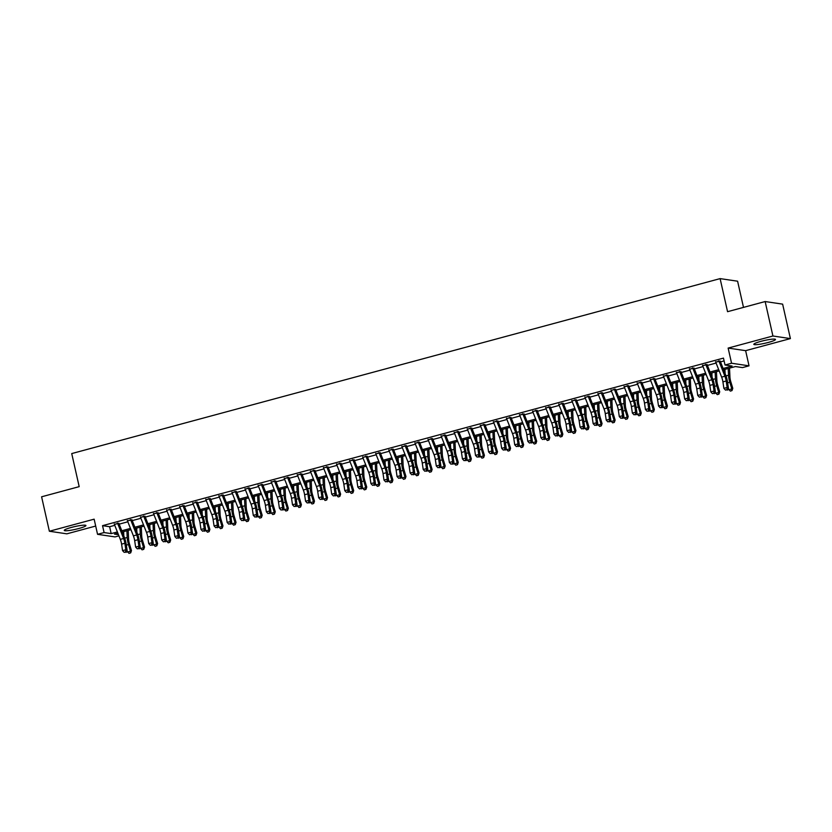 <?xml version="1.0" encoding="UTF-8"?>
<svg xmlns="http://www.w3.org/2000/svg" width="832" height="832" viewBox="0 0 832 832"><rect width="100%" height="100%" fill="white"/><g stroke="black" fill="none" stroke-linecap="round" stroke-linejoin="round"><path stroke-width="1.25" d="M78.79 528.507A11.107 1.414 167.3 0 0 85.935 525.512A11.107 1.414 167.3 0 0 71.417 527.415A11.107 1.414 167.3 0 0 64.262 530.4A11.107 1.414 167.3 0 0 78.79 528.507M768.352 342.43A11.107 1.414 167.3 0 0 775.497 339.435A11.107 1.414 167.3 0 0 760.978 341.338A11.107 1.414 167.3 0 0 753.823 344.323A11.107 1.414 167.3 0 0 768.352 342.43M118.924 535.87L115.045 536.91L97.552 534.321L104.094 532.563L111.176 533.614L117.374 531.939M743.496 307.393L737.599 281.206L720.106 278.616L71.729 453.575L79.186 486.647L41.6 496.798L49.369 531.242L66.851 533.832L95.69 526.053M720.106 278.616L727.563 311.688L765.149 301.548L782.631 304.138L790.4 338.593L772.918 336.003L728.135 348.078L731.557 363.241L749.039 365.83L742.508 367.598L735.415 366.548L723.601 369.741M728.135 348.078L745.628 350.667L790.4 338.593M745.628 350.667L749.039 365.83M765.149 301.548L772.918 336.003M117.666 523.515L114.4 524.399M130.738 519.99L127.473 520.863M143.811 516.454L140.546 517.338M156.884 512.928L153.618 513.812M169.957 509.402L166.691 510.286M183.03 505.877L179.764 506.761M196.102 502.351L192.837 503.225M209.175 498.815L205.91 499.699M222.248 495.29L218.982 496.174M235.321 491.764L232.055 492.648M248.394 488.238L245.128 489.122M261.466 484.713L258.201 485.597M274.539 481.187L271.274 482.061M287.612 477.651L284.336 478.535M300.685 474.126L297.409 475.01M313.758 470.6L310.482 471.484M326.83 467.074L323.554 467.958M339.893 463.549L336.627 464.422M352.966 460.013L349.7 460.897M366.038 456.487L362.773 457.371M379.111 452.962L375.846 453.846M392.184 449.436L388.918 450.32M405.257 445.91L401.991 446.794M418.33 442.385L415.064 443.258M431.402 438.849L428.137 439.733M444.475 435.323L441.21 436.207M457.548 431.798L454.282 432.682M470.621 428.272L467.355 429.156M483.694 424.746L480.428 425.62M496.766 421.221L493.501 422.094M509.839 417.685L506.574 418.569M522.912 414.159L519.636 415.043M535.985 410.634L532.709 411.518M549.058 407.108L545.782 407.992M562.13 403.582L558.854 404.456M575.203 400.046L571.927 400.93M588.266 396.521L585 397.405M601.338 392.995L598.073 393.879M614.411 389.47L611.146 390.354M627.484 385.944L624.218 386.818M640.557 382.418L637.291 383.292M653.63 378.882L650.364 379.766M666.702 375.357L663.437 376.241M679.775 371.831L676.51 372.715M692.848 368.306L689.582 369.19M705.921 364.78L702.655 365.654M723.102 368.482L732.108 366.059L725.026 365.009L723.466 358.114L102.534 525.668L109.626 526.718L114.774 525.335M119.174 524.139L127.847 521.799M132.246 520.614L140.92 518.274M145.319 517.088L153.993 514.748M158.392 513.562L167.066 511.222M171.465 510.037L180.128 507.697M184.538 506.511L193.201 504.171M197.61 502.975L206.274 500.635M210.683 499.45L219.346 497.11M223.756 495.924L232.419 493.584M236.829 492.398L245.492 490.058M249.902 488.873L258.565 486.533M262.974 485.337L271.638 483.007M276.037 481.811L284.71 479.471M289.11 478.286L297.783 475.946M302.182 474.76L310.856 472.42M315.255 471.234L323.929 468.894M328.328 467.709L337.002 465.369M341.401 464.173L350.074 461.833M354.474 460.647L363.147 458.307M367.546 457.122L376.22 454.782M380.619 453.596L389.293 451.256M393.692 450.07L402.366 447.73M406.765 446.534L415.428 444.205M419.838 443.009L428.501 440.669M432.91 439.483L441.574 437.143M445.983 435.958L454.646 433.618M459.056 432.432L467.719 430.092M472.129 428.906L480.792 426.566M485.202 425.37L493.865 423.03M498.274 421.845L506.938 419.505M511.337 418.319L520.01 415.979M524.41 414.794L533.083 412.454M537.482 411.268L546.156 408.928M550.555 407.732L559.229 405.402M563.628 404.206L572.302 401.866M576.701 400.681L585.374 398.341M589.774 397.155L598.447 394.815M602.846 393.63L611.52 391.29M615.919 390.104L624.593 387.764M628.992 386.568L637.666 384.228M642.065 383.042L650.728 380.702M655.138 379.517L663.801 377.177M668.21 375.991L676.874 373.651M681.283 372.466L689.946 370.126M694.356 368.93L703.019 366.6M707.429 365.404L716.092 363.064M720.502 361.878L724.1 360.911M718.994 361.244L715.728 362.128M97.552 534.321L94.141 519.168L49.369 531.242M102.534 525.668L104.094 532.563M725.026 365.009L731.557 363.241M117.874 533.187L114.483 534.102L118.466 534.695M719.191 370.926L710.528 373.266M706.118 374.452L697.455 376.792M693.046 377.978L684.382 380.318M679.973 381.503L671.31 383.843M666.9 385.029L658.237 387.369M653.838 388.565L645.164 390.905M640.765 392.09L632.091 394.43M627.692 395.616L619.018 397.956M614.619 399.142L605.946 401.482M601.546 402.667L592.873 405.007M588.474 406.203L579.8 408.543M575.401 409.729L566.727 412.069M562.328 413.254L553.654 415.594M549.255 416.78L540.582 419.12M536.182 420.306L527.509 422.646M523.11 423.831L514.436 426.171M510.037 427.367L501.374 429.707M496.964 430.893L488.301 433.233M483.891 434.418L475.228 436.758M470.818 437.944L462.155 440.284M457.746 441.47L449.082 443.81M444.673 445.006L436.01 447.335M431.6 448.531L422.937 450.871M418.527 452.057L409.864 454.397M405.465 455.582L396.791 457.922M392.392 459.108L383.718 461.448M379.319 462.634L370.646 464.974M366.246 466.17L357.573 468.51M353.174 469.695L344.5 472.035M340.101 473.221L331.427 475.561M327.028 476.746L318.354 479.086M313.955 480.272L305.282 482.612M300.882 483.808L292.209 486.138M287.81 487.334L279.136 489.674M274.737 490.859L266.074 493.199M261.664 494.385L253.001 496.725M248.591 497.91L239.928 500.25M235.518 501.436L226.855 503.776M222.446 504.972L213.782 507.312M209.373 508.498L200.71 510.838M196.3 512.023L187.637 514.363M183.227 515.549L174.564 517.889M170.165 519.074L161.491 521.414M157.092 522.61L148.418 524.94M144.019 526.136L135.346 528.476M130.946 529.662L122.273 532.002M121.784 530.754L130.447 528.414M134.857 527.218L143.52 524.888M147.93 523.692L156.593 521.352M161.002 520.166L169.666 517.826M174.075 516.641L182.738 514.301M187.138 513.115L195.811 510.775M200.21 509.59L208.884 507.25M213.283 506.054L221.957 503.714M226.356 502.528L235.03 500.188M239.429 499.002L248.102 496.662M252.502 495.477L261.175 493.137M265.574 491.951L274.248 489.611M278.647 488.426L287.321 486.086M291.72 484.89L300.394 482.55M304.793 481.364L313.466 479.024M317.866 477.838L326.529 475.498M330.938 474.313L339.602 471.973M344.011 470.787L352.674 468.447M357.084 467.251L365.747 464.911M370.157 463.726L378.82 461.386M383.23 460.2L391.893 457.86M396.302 456.674L404.966 454.334M409.375 453.149L418.038 450.809M422.438 449.623L431.111 447.283M435.51 446.087L444.184 443.747M448.583 442.562L457.257 440.222M461.656 439.036L470.33 436.696M474.729 435.51L483.402 433.17M487.802 431.985L496.475 429.645M500.874 428.449L509.548 426.109M513.947 424.923L522.621 422.583M527.02 421.398L535.694 419.058M540.093 417.872L548.766 415.532M553.166 414.346L561.829 412.006M566.238 410.821L574.902 408.481M579.311 407.285L587.974 404.945M592.384 403.759L601.047 401.419M605.457 400.234L614.12 397.894M618.53 396.708L627.193 394.368M631.602 393.182L640.266 390.842M644.675 389.646L653.338 387.306M657.738 386.121L666.411 383.781M670.81 382.595L679.484 380.255M683.883 379.07L692.557 376.73M696.956 375.544L705.63 373.204M710.029 372.018L718.702 369.678M109.626 526.718L111.176 533.614M718.827 360.797A4.982 1.55 74.9 0 0 719.014 361.306L724.901 376.241A7.124 2.215 -105.1 0 1 726.18 380.994L727.147 387.494L728.478 388.43L727.511 381.93A10.681 3.318 74.9 0 0 725.587 374.795L720.127 360.942M715.562 361.681A4.982 1.55 74.9 0 0 715.749 362.18L721.635 377.114A7.124 2.215 -105.1 0 1 722.914 381.878L723.882 388.367L727.147 387.494L726.825 389.761L725.514 390.114L726.825 389.761M727.355 390.135L728.478 388.43M723.882 388.367L725.514 390.114M729.518 368.139L729.934 376.979A7.124 2.215 74.9 0 0 730.787 381.68L732.784 388.326L732.035 390.53L730.34 391.123L728.229 388.794M728.541 389.802L731.806 388.918L729.81 382.273A10.681 3.318 -105.1 0 1 728.53 375.232L728.208 368.493M725.14 373.662L724.942 369.377M731.65 390.77L731.806 388.918L732.784 388.326M705.754 364.322A4.982 1.55 74.9 0 0 705.942 364.832L711.828 379.766A7.124 2.215 -105.1 0 1 713.107 384.519L714.074 391.019L715.406 391.955L714.438 385.455A10.681 3.318 74.9 0 0 712.514 378.321L707.054 364.468M702.489 365.206A4.982 1.55 74.9 0 0 702.676 365.716L708.562 380.65A7.124 2.215 -105.1 0 1 709.842 385.403L710.809 391.893L714.074 391.019L713.752 393.286L712.442 393.64L713.752 393.286M714.282 393.661L715.406 391.955M710.809 391.893L712.442 393.64M692.682 367.858A4.982 1.55 74.9 0 0 692.869 368.358L698.766 383.292A7.124 2.215 -105.1 0 1 700.034 388.055L701.002 394.545L702.333 395.481L701.366 388.991A10.681 3.318 74.9 0 0 699.452 381.846L693.982 367.994M689.416 368.732A4.982 1.55 74.9 0 0 689.603 369.242L695.49 384.176A7.124 2.215 -105.1 0 1 696.769 388.929L697.736 395.429L701.002 394.545L700.679 396.812L699.369 397.166L700.679 396.812M701.21 397.186L702.333 395.481M697.736 395.429L699.369 397.166M679.609 371.384A4.982 1.55 74.9 0 0 679.796 371.883L685.693 386.818A7.124 2.215 -105.1 0 1 686.962 391.581L687.929 398.07L689.26 399.006L688.293 392.517A10.681 3.318 74.9 0 0 686.379 385.372L680.909 371.53M676.343 372.268A4.982 1.55 74.9 0 0 676.53 372.767L682.417 387.702A7.124 2.215 -105.1 0 1 683.696 392.465L684.663 398.954L687.929 398.07L687.606 400.348L686.296 400.691L687.606 400.348M688.137 400.722L689.26 399.006M684.663 398.954L686.296 400.691M666.536 374.91A4.982 1.55 74.9 0 0 666.723 375.409L672.62 390.343A7.124 2.215 -105.1 0 1 673.889 395.106L674.856 401.596L676.187 402.532L675.22 396.042A10.681 3.318 74.9 0 0 673.306 388.898L667.836 375.055M663.27 375.794A4.982 1.55 74.9 0 0 663.458 376.293L669.344 391.227A7.124 2.215 -105.1 0 1 670.623 395.99L671.59 402.48L674.856 401.596L674.534 403.874L673.223 404.227L674.534 403.874M675.064 404.248L676.187 402.532M671.59 402.48L673.223 404.227M716.446 371.665L716.862 380.505A7.124 2.215 74.9 0 0 717.714 385.206L719.711 391.851L718.962 394.056L717.267 394.649L715.156 392.319M715.468 393.328L718.734 392.444L716.737 385.798A10.681 3.318 -105.1 0 1 715.458 378.758L715.135 372.018M712.078 377.187L711.87 372.902M718.578 394.295L718.734 392.444L719.711 391.851M703.373 375.19L703.789 384.041A7.124 2.215 74.9 0 0 704.642 388.731L706.638 395.377L705.9 397.592L704.194 398.174L702.094 395.845M702.395 396.854L705.661 395.97L703.664 389.324A10.681 3.318 -105.1 0 1 702.385 382.283L702.062 375.544M699.005 380.713L698.797 376.428M705.505 397.831L705.661 395.97L706.638 395.377M690.3 378.716L690.716 387.566A7.124 2.215 74.9 0 0 691.569 392.257L693.566 398.902L692.827 401.118L691.122 401.71L689.021 399.37M689.322 400.379L692.588 399.506L690.591 392.86A10.681 3.318 -105.1 0 1 689.312 385.809L689 379.07M685.932 384.238L685.724 379.954M692.432 401.357L692.588 399.506L693.566 398.902M677.227 382.252L677.643 391.092A7.124 2.215 74.9 0 0 678.496 395.793L680.493 402.428L679.754 404.643L678.049 405.236L675.948 402.896M676.25 403.905L679.515 403.031L677.518 396.386A10.681 3.318 -105.1 0 1 676.239 389.334L675.927 382.595M672.859 387.774L672.651 383.479M679.359 404.882L679.515 403.031L680.493 402.428M653.463 378.435A4.982 1.55 74.9 0 0 653.65 378.934L659.547 393.869A7.124 2.215 -105.1 0 1 660.816 398.632L661.783 405.122L663.114 406.058L662.147 399.568A10.681 3.318 74.9 0 0 660.234 392.434L654.763 378.581M650.198 379.319A4.982 1.55 74.9 0 0 650.385 379.818L656.271 394.753A7.124 2.215 -105.1 0 1 657.55 399.516L658.518 406.006L661.783 405.122L661.461 407.399L660.15 407.753L661.461 407.399M661.991 407.774L663.114 406.058M658.518 406.006L660.15 407.753M664.154 385.778L664.57 394.618A7.124 2.215 74.9 0 0 665.434 399.318L667.42 405.964L666.682 408.169L664.976 408.762L662.875 406.432M663.177 407.441L666.442 406.557L664.446 399.911A10.681 3.318 -105.1 0 1 663.166 392.86L662.854 386.131M659.786 391.3L659.578 387.005M666.286 408.408L666.442 406.557L667.42 405.964M640.39 381.961A4.982 1.55 74.9 0 0 640.578 382.47L646.474 397.405A7.124 2.215 -105.1 0 1 647.754 402.158L648.71 408.658L650.042 409.594L649.074 403.094A10.681 3.318 74.9 0 0 647.161 395.959L641.69 382.106M637.125 382.845A4.982 1.55 74.9 0 0 637.312 383.344L643.209 398.278A7.124 2.215 -105.1 0 1 644.478 403.042L645.445 409.531L648.71 408.658L648.388 410.925L647.078 411.278L648.388 410.925M648.918 411.299L650.042 409.594M645.445 409.531L647.078 411.278M651.082 389.303L651.498 398.143A7.124 2.215 74.9 0 0 652.361 402.844L654.347 409.49L653.609 411.694L651.903 412.287L649.802 409.958M650.104 410.966L653.37 410.082L651.373 403.437A10.681 3.318 -105.1 0 1 650.094 396.396L649.782 389.657M646.714 394.826L646.506 390.541M653.214 411.934L653.37 410.082L654.347 409.49M627.318 385.497A4.982 1.55 74.9 0 0 627.505 385.996L633.402 400.93A7.124 2.215 -105.1 0 1 634.681 405.694L635.648 412.183L636.969 413.119L636.002 406.63A10.681 3.318 74.9 0 0 634.088 399.485L628.618 385.632M624.052 386.37A4.982 1.55 74.9 0 0 624.239 386.88L630.136 401.814A7.124 2.215 -105.1 0 1 631.405 406.567L632.372 413.067L635.648 412.183L635.315 414.45L634.005 414.804L635.315 414.45M635.846 414.825L636.969 413.119M632.372 413.067L634.005 414.804M638.019 392.829L638.425 401.669A7.124 2.215 74.9 0 0 639.288 406.37L641.274 413.015L640.536 415.23L638.83 415.813L636.73 413.483M637.031 414.492L640.297 413.608L638.3 406.962A10.681 3.318 -105.1 0 1 637.021 399.922L636.709 393.182M633.641 398.351L633.443 394.066M640.141 415.459L640.297 413.608L641.274 413.015M614.245 389.022A4.982 1.55 74.9 0 0 614.432 389.522L620.329 404.456A7.124 2.215 -105.1 0 1 621.608 409.219L622.575 415.709L623.896 416.645L622.929 410.155A10.681 3.318 74.9 0 0 621.015 403.01L615.545 389.158M610.979 389.896A4.982 1.55 74.9 0 0 611.166 390.406L617.063 405.34A7.124 2.215 -105.1 0 1 618.332 410.093L619.299 416.593L622.575 415.709L622.242 417.976L620.942 418.33L622.242 417.976M622.773 418.35L623.896 416.645M619.299 416.593L620.942 418.33M624.946 396.354L625.362 405.205A7.124 2.215 74.9 0 0 626.215 409.895L628.202 416.541L627.463 418.756L625.758 419.349L623.657 417.009M623.958 418.018L627.224 417.134L625.238 410.498A10.681 3.318 -105.1 0 1 623.948 403.447L623.636 396.708M620.568 401.877L620.37 397.592M627.068 418.995L627.224 417.134L628.202 416.541M601.172 392.548A4.982 1.55 74.9 0 0 601.359 393.047L607.256 407.982A7.124 2.215 -105.1 0 1 608.535 412.745L609.502 419.234L610.823 420.17L609.856 413.681A10.681 3.318 74.9 0 0 607.942 406.536L602.482 392.694M597.906 393.432A4.982 1.55 74.9 0 0 598.094 393.931L603.99 408.866A7.124 2.215 -105.1 0 1 605.259 413.629L606.226 420.118L609.502 419.234L609.17 421.512L607.87 421.866L609.17 421.512M609.7 421.886L610.823 420.17M606.226 420.118L607.87 421.866M611.874 399.88L612.29 408.73A7.124 2.215 74.9 0 0 613.142 413.431L615.129 420.066L614.39 422.282L612.695 422.874L610.584 420.534M610.886 421.543L614.151 420.67L612.165 414.024A10.681 3.318 -105.1 0 1 610.875 406.973L610.563 400.234M607.495 405.402L607.298 401.118M613.995 422.521L614.151 420.67L615.129 420.066M588.099 396.074A4.982 1.55 74.9 0 0 588.286 396.573L594.183 411.507A7.124 2.215 -105.1 0 1 595.462 416.27L596.43 422.76L597.75 423.696L596.783 417.206A10.681 3.318 74.9 0 0 594.87 410.072L589.41 396.219M584.834 396.958A4.982 1.55 74.9 0 0 585.021 397.457L590.918 412.391A7.124 2.215 -105.1 0 1 592.186 417.154L593.154 423.644L596.43 422.76L596.097 425.038L594.797 425.391L596.097 425.038M596.627 425.412L597.75 423.696M593.154 423.644L594.797 425.391M598.801 403.416L599.217 412.256A7.124 2.215 74.9 0 0 600.07 416.957L602.066 423.602L601.318 425.807L599.622 426.4L597.511 424.07M597.813 425.079L601.078 424.195L599.092 417.55A10.681 3.318 -105.1 0 1 597.802 410.498L597.49 403.77M594.422 408.938L594.225 404.643M600.922 426.046L601.078 424.195L602.066 423.602M575.037 399.599A4.982 1.55 74.9 0 0 575.224 400.109L581.11 415.043A7.124 2.215 -105.1 0 1 582.39 419.796L583.357 426.296L584.678 427.232L583.71 420.732A10.681 3.318 74.9 0 0 581.797 413.598L576.337 399.745M571.761 400.483A4.982 1.55 74.9 0 0 571.948 400.982L577.845 415.917A7.124 2.215 -105.1 0 1 579.124 420.68L580.091 427.17L583.357 426.296L583.024 428.563L581.724 428.917L583.024 428.563M583.554 428.938L584.678 427.232M580.091 427.17L581.724 428.917M585.728 406.942L586.144 415.782A7.124 2.215 74.9 0 0 586.997 420.482L588.994 427.128L588.245 429.333L586.55 429.926L584.438 427.596M584.74 428.605L588.006 427.721L586.019 421.075A10.681 3.318 -105.1 0 1 584.73 414.034L584.418 407.295M581.35 412.464L581.152 408.179M587.85 429.572L588.006 427.721L588.994 427.128M561.964 403.125A4.982 1.55 74.9 0 0 562.151 403.634L568.038 418.569A7.124 2.215 -105.1 0 1 569.317 423.322L570.284 429.822L571.605 430.758L570.638 424.258A10.681 3.318 74.9 0 0 568.724 417.123L563.264 403.27M558.688 404.009A4.982 1.55 74.9 0 0 558.875 404.518L564.772 419.453A7.124 2.215 -105.1 0 1 566.051 424.206L567.018 430.695L570.284 429.822L569.951 432.089L568.651 432.442L569.951 432.089M570.482 432.463L571.605 430.758M567.018 430.695L568.651 432.442M572.655 410.467L573.071 419.307A7.124 2.215 74.9 0 0 573.924 424.008L575.921 430.654L575.172 432.858L573.477 433.451L571.366 431.122M571.667 432.13L574.933 431.246L572.946 424.601A10.681 3.318 -105.1 0 1 571.657 417.56L571.345 410.821M568.277 415.99L568.079 411.705M574.777 433.098L574.933 431.246L575.921 430.654M559.582 413.993L559.998 422.843A7.124 2.215 74.9 0 0 560.851 427.534L562.848 434.179L562.099 436.394L560.404 436.977L558.293 434.647M558.594 435.656L561.86 434.772L559.874 428.126A10.681 3.318 -105.1 0 1 558.584 421.086L558.272 414.346M555.204 419.515L555.006 415.23M561.704 436.634L561.86 434.772L562.848 434.179M546.51 417.518L546.926 426.369A7.124 2.215 74.9 0 0 547.778 431.059L549.775 437.705L549.026 439.92L547.331 440.513L545.22 438.173M545.522 439.182L548.798 438.308L546.801 431.662A10.681 3.318 -105.1 0 1 545.522 424.611L545.199 417.872M542.131 423.041L541.934 418.756M548.642 440.159L548.798 438.308L549.775 437.705M548.891 406.661A4.982 1.55 74.9 0 0 549.078 407.16L554.965 422.094A7.124 2.215 -105.1 0 1 556.244 426.858L557.211 433.347L558.532 434.283L557.565 427.794A10.681 3.318 74.9 0 0 555.651 420.649L550.191 406.796M545.615 407.534A4.982 1.55 74.9 0 0 545.802 408.044L551.699 422.978A7.124 2.215 -105.1 0 1 552.978 427.731L553.946 434.231L557.211 433.347L556.889 435.614L555.578 435.968L556.889 435.614M557.409 435.989L558.532 434.283M553.946 434.231L555.578 435.968M535.818 410.186A4.982 1.55 74.9 0 0 536.006 410.686L541.892 425.62A7.124 2.215 -105.1 0 1 543.171 430.383L544.138 436.873L545.459 437.809L544.492 431.319A10.681 3.318 74.9 0 0 542.578 424.174L537.118 410.332M532.542 411.07A4.982 1.55 74.9 0 0 532.73 411.57L538.626 426.504A7.124 2.215 -105.1 0 1 539.906 431.267L540.873 437.757L544.138 436.873L543.816 439.15L542.506 439.494L543.816 439.15M544.346 439.525L545.459 437.809M540.873 437.757L542.506 439.494M522.746 413.712A4.982 1.55 74.9 0 0 522.933 414.211L528.819 429.146A7.124 2.215 -105.1 0 1 530.098 433.909L531.066 440.398L532.386 441.334L531.419 434.845A10.681 3.318 74.9 0 0 529.506 427.7L524.046 413.858M519.48 414.596A4.982 1.55 74.9 0 0 519.667 415.095L525.554 430.03A7.124 2.215 -105.1 0 1 526.833 434.793L527.8 441.282L531.066 440.398L530.743 442.676L529.433 443.03L530.743 442.676M531.274 443.05L532.386 441.334M527.8 441.282L529.433 443.03M533.437 421.054L533.853 429.894A7.124 2.215 74.9 0 0 534.706 434.595L536.702 441.23L535.954 443.446L534.258 444.038L532.147 441.698M532.449 442.707L535.725 441.834L533.728 435.188A10.681 3.318 -105.1 0 1 532.449 428.137L532.126 421.398M529.058 426.577L528.861 422.282M535.569 443.685L535.725 441.834L536.702 441.23M509.673 417.238A4.982 1.55 74.9 0 0 509.86 417.737L515.746 432.671A7.124 2.215 -105.1 0 1 517.026 437.434L517.993 443.924L519.314 444.86L518.346 438.37A10.681 3.318 74.9 0 0 516.433 431.236L510.973 417.383M506.407 418.122A4.982 1.55 74.9 0 0 506.594 418.621L512.481 433.555A7.124 2.215 -105.1 0 1 513.76 438.318L514.727 444.808L517.993 443.924L517.67 446.202L516.36 446.555L517.67 446.202M518.201 446.576L519.314 444.86M514.727 444.808L516.36 446.555M520.364 424.58L520.78 433.42A7.124 2.215 74.9 0 0 521.633 438.121L523.63 444.766L522.881 446.971L521.186 447.564L519.074 445.234M519.376 446.243L522.652 445.359L520.655 438.714A10.681 3.318 -105.1 0 1 519.376 431.662L519.054 424.934M515.986 430.102L515.788 425.807M522.496 447.21L522.652 445.359L523.63 444.766M496.6 420.763A4.982 1.55 74.9 0 0 496.787 421.273L502.674 436.207A7.124 2.215 -105.1 0 1 503.953 440.96L504.92 447.46L506.241 448.396L505.274 441.896A10.681 3.318 74.9 0 0 503.36 434.762L497.9 420.909M493.334 421.647A4.982 1.55 74.9 0 0 493.522 422.146L499.408 437.081A7.124 2.215 -105.1 0 1 500.687 441.844L501.654 448.334L504.92 447.46L504.598 449.727L503.287 450.081L504.598 449.727M505.128 450.102L506.241 448.396M501.654 448.334L503.287 450.081M507.291 428.106L507.707 436.946A7.124 2.215 74.9 0 0 508.56 441.646L510.557 448.292L509.808 450.497L508.113 451.09L506.002 448.76M506.303 449.769L509.579 448.885L507.582 442.239A10.681 3.318 -105.1 0 1 506.303 435.198L505.981 428.459M502.913 433.628L502.715 429.343M509.423 450.736L509.579 448.885L510.557 448.292M483.527 424.299A4.982 1.55 74.9 0 0 483.714 424.798L489.601 439.733A7.124 2.215 -105.1 0 1 490.88 444.496L491.847 450.986L493.168 451.922L492.211 445.432A10.681 3.318 74.9 0 0 490.287 438.287L484.827 424.434M480.262 425.173A4.982 1.55 74.9 0 0 480.449 425.682L486.335 440.617A7.124 2.215 -105.1 0 1 487.614 445.37L488.582 451.87L491.847 450.986L491.525 453.253L490.214 453.606L491.525 453.253M492.055 453.627L493.168 451.922M488.582 451.87L490.214 453.606M494.218 431.631L494.634 440.471A7.124 2.215 74.9 0 0 495.487 445.172L497.484 451.818L496.735 454.033L495.04 454.615L492.929 452.286M493.241 453.294L496.506 452.41L494.51 445.765A10.681 3.318 -105.1 0 1 493.23 438.724L492.908 431.985M489.84 437.154L489.642 432.869M496.35 454.262L496.506 452.41L497.484 451.818M470.454 427.825A4.982 1.55 74.9 0 0 470.642 428.324L476.528 443.258A7.124 2.215 -105.1 0 1 477.807 448.022L478.774 454.511L480.106 455.447L479.138 448.958A10.681 3.318 74.9 0 0 477.214 441.813L471.754 427.96M467.189 428.698A4.982 1.55 74.9 0 0 467.376 429.208L473.262 444.142A7.124 2.215 -105.1 0 1 474.542 448.895L475.509 455.395L478.774 454.511L478.452 456.778L477.142 457.132L478.452 456.778M478.982 457.153L480.106 455.447M475.509 455.395L477.142 457.132M481.146 435.157L481.562 444.007A7.124 2.215 74.9 0 0 482.414 448.698L484.411 455.343L483.662 457.558L481.967 458.151L479.856 455.811M480.168 456.82L483.434 455.936L481.437 449.301A10.681 3.318 -105.1 0 1 480.158 442.25L479.835 435.51M476.778 440.679L476.57 436.394M483.278 457.798L483.434 455.936L484.411 455.343M457.382 431.35A4.982 1.55 74.9 0 0 457.569 431.85L463.466 446.784A7.124 2.215 -105.1 0 1 464.734 451.547L465.702 458.037L467.033 458.973L466.066 452.483A10.681 3.318 74.9 0 0 464.152 445.338L458.682 431.496M454.116 432.234A4.982 1.55 74.9 0 0 454.303 432.734L460.19 447.668A7.124 2.215 -105.1 0 1 461.469 452.431L462.436 458.921L465.702 458.037L465.379 460.314L464.069 460.668L465.379 460.314M465.91 460.689L467.033 458.973M462.436 458.921L464.069 460.668M468.073 438.682L468.489 447.533A7.124 2.215 74.9 0 0 469.342 452.234L471.338 458.869L470.6 461.084L468.894 461.677L466.794 459.337M467.095 460.346L470.361 459.472L468.364 452.826A10.681 3.318 -105.1 0 1 467.085 445.775L466.762 439.036M463.705 444.205L463.497 439.92M470.205 461.323L470.361 459.472L471.338 458.869M444.309 434.876A4.982 1.55 74.9 0 0 444.496 435.375L450.393 450.31A7.124 2.215 -105.1 0 1 451.662 455.073L452.629 461.562L453.96 462.498L452.993 456.009A10.681 3.318 74.9 0 0 451.079 448.874L445.609 435.022M441.043 435.76A4.982 1.55 74.9 0 0 441.23 436.259L447.117 451.194A7.124 2.215 -105.1 0 1 448.396 455.957L449.363 462.446L452.629 461.562L452.306 463.84L450.996 464.194L452.306 463.84M452.837 464.214L453.96 462.498M449.363 462.446L450.996 464.194M455 442.218L455.416 451.058A7.124 2.215 74.9 0 0 456.269 455.759L458.266 462.405L457.527 464.61L455.822 465.202L453.721 462.873M454.022 463.882L457.288 462.998L455.291 456.352A10.681 3.318 -105.1 0 1 454.012 449.301L453.7 442.572M450.632 447.741L450.424 443.446M457.132 464.849L457.288 462.998L458.266 462.405M431.236 438.402A4.982 1.55 74.9 0 0 431.423 438.911L437.32 453.846A7.124 2.215 -105.1 0 1 438.589 458.598L439.556 465.098L440.887 466.034L439.92 459.534A10.681 3.318 74.9 0 0 438.006 452.4L432.536 438.547M427.97 439.286A4.982 1.55 74.9 0 0 428.158 439.785L434.044 454.719A7.124 2.215 -105.1 0 1 435.323 459.482L436.29 465.972L439.556 465.098L439.234 467.366L437.923 467.719L439.234 467.366M439.764 467.74L440.887 466.034M436.29 465.972L437.923 467.719M441.927 445.744L442.343 454.584A7.124 2.215 74.9 0 0 443.196 459.285L445.193 465.93L444.454 468.135L442.749 468.728L440.648 466.398M440.95 467.407L444.215 466.523L442.218 459.878A10.681 3.318 -105.1 0 1 440.939 452.837L440.627 446.098M437.559 451.266L437.351 446.982M444.059 468.374L444.215 466.523L445.193 465.93M418.163 441.927A4.982 1.55 74.9 0 0 418.35 442.437L424.247 457.371A7.124 2.215 -105.1 0 1 425.516 462.124L426.483 468.624L427.814 469.56L426.847 463.06A10.681 3.318 74.9 0 0 424.934 455.926L419.463 442.073M414.898 442.811A4.982 1.55 74.9 0 0 415.085 443.321L420.971 458.255A7.124 2.215 -105.1 0 1 422.25 463.008L423.218 469.498L426.483 468.624L426.161 470.891L424.85 471.245L426.161 470.891M426.691 471.266L427.814 469.56M423.218 469.498L424.85 471.245M405.09 445.463A4.982 1.55 74.9 0 0 405.278 445.962L411.174 460.897A7.124 2.215 -105.1 0 1 412.443 465.66L413.41 472.15L414.742 473.086L413.774 466.596A10.681 3.318 74.9 0 0 411.861 459.451L406.39 445.598M401.825 446.337A4.982 1.55 74.9 0 0 402.012 446.846L407.909 461.781A7.124 2.215 -105.1 0 1 409.178 466.534L410.145 473.034L413.41 472.15L413.088 474.417L411.778 474.77L413.088 474.417M413.618 474.791L414.742 473.086M410.145 473.034L411.778 474.77M392.018 448.989A4.982 1.55 74.9 0 0 392.205 449.488L398.102 464.422A7.124 2.215 -105.1 0 1 399.381 469.186L400.348 475.675L401.669 476.611L400.702 470.122A10.681 3.318 74.9 0 0 398.788 462.977L393.318 449.134M388.752 449.873A4.982 1.55 74.9 0 0 388.939 450.372L394.836 465.306A7.124 2.215 -105.1 0 1 396.105 470.07L397.072 476.559L400.348 475.675L400.015 477.953L398.705 478.296L400.015 477.953M400.546 478.327L401.669 476.611M397.072 476.559L398.705 478.296M428.854 449.27L429.27 458.11A7.124 2.215 74.9 0 0 430.134 462.81L432.12 469.456L431.382 471.661L429.676 472.254L427.575 469.924M427.877 470.933L431.142 470.049L429.146 463.403A10.681 3.318 -105.1 0 1 427.866 456.362L427.554 449.623M424.486 454.792L424.278 450.507M430.986 471.9L431.142 470.049L432.12 469.456M415.782 452.795L416.198 461.646A7.124 2.215 74.9 0 0 417.061 466.336L419.047 472.982L418.309 475.197L416.603 475.779L414.502 473.45M414.804 474.458L418.07 473.574L416.073 466.929A10.681 3.318 -105.1 0 1 414.794 459.888L414.482 453.149M411.414 458.318L411.206 454.033M417.914 475.436L418.07 473.574L419.047 472.982M402.709 456.321L403.125 465.171A7.124 2.215 74.9 0 0 403.988 469.862L405.974 476.507L405.236 478.722L403.53 479.315L401.43 476.975M401.731 477.984L404.997 477.1L403 470.465A10.681 3.318 -105.1 0 1 401.721 463.414L401.409 456.674M398.341 461.843L398.133 457.558M404.841 478.962L404.997 477.1L405.974 476.507M378.945 452.514A4.982 1.55 74.9 0 0 379.132 453.014L385.029 467.948A7.124 2.215 -105.1 0 1 386.308 472.711L387.275 479.201L388.596 480.137L387.629 473.647A10.681 3.318 74.9 0 0 385.715 466.502L380.245 452.66M375.679 453.398A4.982 1.55 74.9 0 0 375.866 453.898L381.763 468.832A7.124 2.215 -105.1 0 1 383.032 473.595L383.999 480.085L387.275 479.201L386.942 481.478L385.642 481.832L386.942 481.478M387.473 481.853L388.596 480.137M383.999 480.085L385.642 481.832M389.646 459.857L390.052 468.697A7.124 2.215 74.9 0 0 390.915 473.398L392.902 480.033L392.163 482.248L390.458 482.841L388.357 480.501M388.658 481.51L391.924 480.636L389.938 473.99A10.681 3.318 -105.1 0 1 388.648 466.939L388.336 460.2M385.268 465.379L385.07 461.084M391.768 482.487L391.924 480.636L392.902 480.033M365.872 456.04A4.982 1.55 74.9 0 0 366.059 456.539L371.956 471.474A7.124 2.215 -105.1 0 1 373.235 476.237L374.202 482.726L375.523 483.662L374.556 477.173A10.681 3.318 74.9 0 0 372.642 470.038L367.182 456.186M362.606 456.924A4.982 1.55 74.9 0 0 362.794 457.423L368.69 472.358A7.124 2.215 -105.1 0 1 369.959 477.121L370.926 483.61L374.202 482.726L373.87 485.004L372.57 485.358L373.87 485.004M374.4 485.378L375.523 483.662M370.926 483.61L372.57 485.358M376.574 463.382L376.99 472.222A7.124 2.215 74.9 0 0 377.842 476.923L379.829 483.569L379.09 485.774L377.395 486.366L375.284 484.037M375.586 485.046L378.851 484.162L376.865 477.516A10.681 3.318 -105.1 0 1 375.575 470.465L375.263 463.736M372.195 468.905L371.998 464.61M378.695 486.013L378.851 484.162L379.829 483.569M352.799 459.566A4.982 1.55 74.9 0 0 352.986 460.075L358.883 475.01A7.124 2.215 -105.1 0 1 360.162 479.762L361.13 486.262L362.45 487.198L361.483 480.698A10.681 3.318 74.9 0 0 359.57 473.564L354.11 459.711M349.534 460.45A4.982 1.55 74.9 0 0 349.721 460.949L355.618 475.883A7.124 2.215 -105.1 0 1 356.886 480.646L357.854 487.136L361.13 486.262L360.797 488.53L359.497 488.883L360.797 488.53M361.327 488.904L362.45 487.198M357.854 487.136L359.497 488.883M363.501 466.908L363.917 475.748A7.124 2.215 74.9 0 0 364.77 480.449L366.756 487.094L366.018 489.299L364.322 489.892L362.211 487.562M362.513 488.571L365.778 487.687L363.792 481.042A10.681 3.318 -105.1 0 1 362.502 474.001L362.19 467.262M359.122 472.43L358.925 468.146M365.622 489.538L365.778 487.687L366.756 487.094M339.737 463.102A4.982 1.55 74.9 0 0 339.924 463.601L345.81 478.535A7.124 2.215 -105.1 0 1 347.09 483.298L348.057 489.788L349.378 490.724L348.41 484.234A10.681 3.318 74.9 0 0 346.497 477.09L341.037 463.237M336.461 463.975A4.982 1.55 74.9 0 0 336.648 464.485L342.545 479.419A7.124 2.215 -105.1 0 1 343.824 484.172L344.781 490.672L348.057 489.788L347.724 492.055L346.424 492.409L347.724 492.055M348.254 492.43L349.378 490.724M344.781 490.672L346.424 492.409M350.428 470.434L350.844 479.274A7.124 2.215 74.9 0 0 351.697 483.974L353.694 490.62L352.945 492.835L351.25 493.418L349.138 491.088M349.44 492.097L352.706 491.213L350.719 484.567A10.681 3.318 -105.1 0 1 349.43 477.526L349.118 470.787M346.05 475.956L345.852 471.671M352.55 493.064L352.706 491.213L353.694 490.62M326.664 466.627A4.982 1.55 74.9 0 0 326.851 467.126L332.738 482.061A7.124 2.215 -105.1 0 1 334.017 486.824L334.984 493.314L336.305 494.25L335.338 487.76A10.681 3.318 74.9 0 0 333.424 480.615L327.964 466.762M323.388 467.501A4.982 1.55 74.9 0 0 323.575 468.01L329.472 482.945A7.124 2.215 -105.1 0 1 330.751 487.698L331.718 494.198L334.984 493.314L334.651 495.581L333.351 495.934L334.651 495.581M335.182 495.955L336.305 494.25M331.718 494.198L333.351 495.934M313.591 470.153A4.982 1.55 74.9 0 0 313.778 470.652L319.665 485.586A7.124 2.215 -105.1 0 1 320.944 490.35L321.911 496.839L323.232 497.775L322.265 491.286A10.681 3.318 74.9 0 0 320.351 484.141L314.891 470.298M310.315 471.037A4.982 1.55 74.9 0 0 310.502 471.536L316.399 486.47A7.124 2.215 -105.1 0 1 317.678 491.234L318.646 497.723L321.911 496.839L321.589 499.117L320.278 499.47L321.589 499.117M322.109 499.491L323.232 497.775M318.646 497.723L320.278 499.47M300.518 473.678A4.982 1.55 74.9 0 0 300.706 474.178L306.592 489.112A7.124 2.215 -105.1 0 1 307.871 493.875L308.838 500.365L310.159 501.301L309.192 494.811A10.681 3.318 74.9 0 0 307.278 487.677L301.818 473.824M297.242 474.562A4.982 1.55 74.9 0 0 297.43 475.062L303.326 489.996A7.124 2.215 -105.1 0 1 304.606 494.759L305.573 501.249L308.838 500.365L308.516 502.642L307.206 502.996L308.516 502.642M309.046 503.017L310.159 501.301M305.573 501.249L307.206 502.996M337.355 473.959L337.771 482.81A7.124 2.215 74.9 0 0 338.624 487.5L340.621 494.146L339.872 496.361L338.177 496.954L336.066 494.614M336.367 495.622L339.633 494.738L337.646 488.103A10.681 3.318 -105.1 0 1 336.357 481.052L336.045 474.313M332.977 479.482L332.779 475.197M339.477 496.6L339.633 494.738L340.621 494.146M324.282 477.485L324.698 486.335A7.124 2.215 74.9 0 0 325.551 491.026L327.548 497.671L326.799 499.886L325.104 500.479L322.993 498.139M323.294 499.148L326.56 498.274L324.574 491.629A10.681 3.318 -105.1 0 1 323.284 484.578L322.972 477.838M319.904 483.007L319.706 478.722M326.404 500.126L326.56 498.274L327.548 497.671M311.21 481.021L311.626 489.861A7.124 2.215 74.9 0 0 312.478 494.562L314.475 501.207L313.726 503.412L312.031 504.005L309.92 501.675M310.222 502.684L313.498 501.8L311.501 495.154A10.681 3.318 -105.1 0 1 310.222 488.103L309.899 481.374M306.831 486.543L306.634 482.248M313.331 503.651L313.498 501.8L314.475 501.207M287.446 477.204A4.982 1.55 74.9 0 0 287.633 477.714L293.519 492.648A7.124 2.215 -105.1 0 1 294.798 497.401L295.766 503.89L297.086 504.837L296.119 498.337A10.681 3.318 74.9 0 0 294.206 491.202L288.746 477.35M284.17 478.088A4.982 1.55 74.9 0 0 284.357 478.587L290.254 493.522A7.124 2.215 -105.1 0 1 291.533 498.285L292.5 504.774L295.766 503.89L295.443 506.168L294.133 506.522L295.443 506.168M295.974 506.542L297.086 504.837M292.5 504.774L294.133 506.522M298.137 484.546L298.553 493.386A7.124 2.215 74.9 0 0 299.406 498.087L301.402 504.733L300.654 506.938L298.958 507.53L296.847 505.201M297.149 506.21L300.425 505.326L298.428 498.68A10.681 3.318 -105.1 0 1 297.149 491.639L296.826 484.9M293.758 490.069L293.561 485.784M300.269 507.177L300.425 505.326L301.402 504.733M274.373 480.73A4.982 1.55 74.9 0 0 274.56 481.239L280.446 496.174A7.124 2.215 -105.1 0 1 281.726 500.926L282.693 507.426L284.014 508.362L283.046 501.862A10.681 3.318 74.9 0 0 281.133 494.728L275.673 480.875M271.107 481.614A4.982 1.55 74.9 0 0 271.294 482.113L277.181 497.058A7.124 2.215 -105.1 0 1 278.46 501.81L279.427 508.3L282.693 507.426L282.37 509.694L281.06 510.047L282.37 509.694M282.901 510.068L284.014 508.362M279.427 508.3L281.06 510.047M285.064 488.072L285.48 496.912A7.124 2.215 74.9 0 0 286.333 501.613L288.33 508.258L287.581 510.463L285.886 511.056L283.774 508.726M284.076 509.735L287.352 508.851L285.355 502.206A10.681 3.318 -105.1 0 1 284.076 495.165L283.754 488.426M280.686 493.594L280.488 489.31M287.196 510.702L287.352 508.851L288.33 508.258M261.3 484.266A4.982 1.55 74.9 0 0 261.487 484.765L267.374 499.699A7.124 2.215 -105.1 0 1 268.653 504.462L269.62 510.952L270.941 511.888L269.974 505.398A10.681 3.318 74.9 0 0 268.06 498.254L262.6 484.401M258.034 485.139A4.982 1.55 74.9 0 0 258.222 485.649L264.108 500.583A7.124 2.215 -105.1 0 1 265.387 505.336L266.354 511.836L269.62 510.952L269.298 513.219L267.987 513.573L269.298 513.219M269.828 513.594L270.941 511.888M266.354 511.836L267.987 513.573M271.991 491.598L272.407 500.448A7.124 2.215 74.9 0 0 273.26 505.138L275.257 511.784L274.508 513.999L272.813 514.582L270.702 512.252M271.003 513.261L274.279 512.377L272.282 505.731A10.681 3.318 -105.1 0 1 271.003 498.69L270.681 491.951M267.613 497.12L267.415 492.835M274.123 514.228L274.279 512.377L275.257 511.784M248.227 487.791A4.982 1.55 74.9 0 0 248.414 488.29L254.301 503.225A7.124 2.215 -105.1 0 1 255.58 507.988L256.547 514.478L257.868 515.414L256.911 508.924A10.681 3.318 74.9 0 0 254.987 501.779L249.527 487.926M244.962 488.675A4.982 1.55 74.9 0 0 245.149 489.174L251.035 504.109A7.124 2.215 -105.1 0 1 252.314 508.872L253.282 515.362L256.547 514.478L256.225 516.755L254.914 517.098L256.225 516.755M256.755 517.13L257.868 515.414M253.282 515.362L254.914 517.098M258.918 495.123L259.334 503.974A7.124 2.215 74.9 0 0 260.187 508.664L262.184 515.31L261.435 517.525L259.74 518.118L257.629 515.778M257.941 516.786L261.206 515.902L259.21 509.267A10.681 3.318 -105.1 0 1 257.93 502.216L257.608 495.477M254.54 500.646L254.342 496.361M261.05 517.764L261.206 515.902L262.184 515.31M235.154 491.317A4.982 1.55 74.9 0 0 235.342 491.816L241.228 506.75A7.124 2.215 -105.1 0 1 242.507 511.514L243.474 518.003L244.806 518.939L243.838 512.45A10.681 3.318 74.9 0 0 241.914 505.305L236.454 491.462M231.889 492.201A4.982 1.55 74.9 0 0 232.076 492.7L237.962 507.634A7.124 2.215 -105.1 0 1 239.242 512.398L240.209 518.887L243.474 518.003L243.152 520.281L241.842 520.634L243.152 520.281M243.682 520.655L244.806 518.939M240.209 518.887L241.842 520.634M245.846 498.659L246.262 507.499A7.124 2.215 74.9 0 0 247.114 512.2L249.111 518.835L248.362 521.05L246.667 521.643L244.556 519.303M244.868 520.312L248.134 519.438L246.137 512.793A10.681 3.318 -105.1 0 1 244.858 505.742L244.535 499.002M241.478 504.182L241.27 499.886M247.978 521.29L248.134 519.438L249.111 518.835M222.082 494.842A4.982 1.55 74.9 0 0 222.269 495.342L228.166 510.276A7.124 2.215 -105.1 0 1 229.434 515.039L230.402 521.529L231.733 522.465L230.766 515.975A10.681 3.318 74.9 0 0 228.852 508.841L223.382 494.988M218.816 495.726A4.982 1.55 74.9 0 0 219.003 496.226L224.89 511.16A7.124 2.215 -105.1 0 1 226.169 515.923L227.136 522.413L230.402 521.529L230.079 523.806L228.769 524.16L230.079 523.806M230.61 524.181L231.733 522.465M227.136 522.413L228.769 524.16M232.773 502.185L233.189 511.025A7.124 2.215 74.9 0 0 234.042 515.726L236.038 522.371L235.29 524.576L233.594 525.169L231.494 522.839M231.795 523.848L235.061 522.964L233.064 516.318A10.681 3.318 -105.1 0 1 231.785 509.267L231.462 502.538M228.405 507.707L228.197 503.412M234.905 524.815L235.061 522.964L236.038 522.371M209.009 498.368A4.982 1.55 74.9 0 0 209.196 498.878L215.093 513.812A7.124 2.215 -105.1 0 1 216.362 518.565L217.329 525.065L218.66 526.001L217.693 519.501A10.681 3.318 74.9 0 0 215.779 512.366L210.309 498.514M205.743 499.252A4.982 1.55 74.9 0 0 205.93 499.751L211.817 514.686A7.124 2.215 -105.1 0 1 213.096 519.449L214.063 525.938L217.329 525.065L217.006 527.332L215.696 527.686L217.006 527.332M217.537 527.706L218.66 526.001M214.063 525.938L215.696 527.686M219.7 505.71L220.116 514.55A7.124 2.215 74.9 0 0 220.969 519.251L222.966 525.897L222.227 528.102L220.522 528.694L218.421 526.365M218.722 527.374L221.988 526.49L219.991 519.844A10.681 3.318 -105.1 0 1 218.712 512.803L218.39 506.064M215.332 511.233L215.124 506.948M221.832 528.341L221.988 526.49L222.966 525.897M195.936 501.894A4.982 1.55 74.9 0 0 196.123 502.403L202.02 517.338A7.124 2.215 -105.1 0 1 203.289 522.09L204.256 528.59L205.587 529.526L204.62 523.037A10.681 3.318 74.9 0 0 202.706 515.892L197.236 502.039M192.67 502.778A4.982 1.55 74.9 0 0 192.858 503.287L198.744 518.222A7.124 2.215 -105.1 0 1 200.023 522.974L200.99 529.474L204.256 528.59L203.934 530.858L202.623 531.211L203.934 530.858M204.464 531.232L205.587 529.526M200.99 529.474L202.623 531.211M206.627 509.236L207.043 518.076A7.124 2.215 74.9 0 0 207.896 522.777L209.893 529.422L209.154 531.638L207.449 532.22L205.348 529.89M205.65 530.899L208.915 530.015L206.918 523.37A10.681 3.318 -105.1 0 1 205.639 516.329L205.327 509.59M202.259 514.758L202.051 510.474M208.759 531.866L208.915 530.015L209.893 529.422M182.863 505.43A4.982 1.55 74.9 0 0 183.05 505.929L188.947 520.863A7.124 2.215 -105.1 0 1 190.216 525.626L191.183 532.116L192.514 533.052L191.547 526.562A10.681 3.318 74.9 0 0 189.634 519.418L184.163 505.565M179.598 506.303A4.982 1.55 74.9 0 0 179.785 506.813L185.671 521.747A7.124 2.215 -105.1 0 1 186.95 526.5L187.918 533L191.183 532.116L190.861 534.383L189.55 534.737L190.861 534.383M191.391 534.758L192.514 533.052M187.918 533L189.55 534.737M193.554 512.762L193.97 521.612A7.124 2.215 74.9 0 0 194.834 526.302L196.82 532.948L196.082 535.163L194.376 535.756L192.275 533.416M192.577 534.425L195.842 533.541L193.846 526.906A10.681 3.318 -105.1 0 1 192.566 519.854L192.254 513.115M189.186 518.284L188.978 513.999M195.686 535.402L195.842 533.541L196.82 532.948M169.79 508.955A4.982 1.55 74.9 0 0 169.978 509.454L175.874 524.389A7.124 2.215 -105.1 0 1 177.143 529.152L178.11 535.642L179.442 536.578L178.474 530.088A10.681 3.318 74.9 0 0 176.561 522.943L171.09 509.101M166.525 509.839A4.982 1.55 74.9 0 0 166.712 510.338L172.609 525.273A7.124 2.215 -105.1 0 1 173.878 530.036L174.845 536.526L178.11 535.642L177.788 537.919L176.478 538.273L177.788 537.919M178.318 538.294L179.442 536.578M174.845 536.526L176.478 538.273M180.482 516.287L180.898 525.138A7.124 2.215 74.9 0 0 181.761 529.828L183.747 536.474L183.009 538.689L181.303 539.282L179.202 536.942M179.504 537.95L182.77 537.077L180.773 530.431A10.681 3.318 -105.1 0 1 179.494 523.38L179.182 516.641M176.114 521.81L175.906 517.525M182.614 538.928L182.77 537.077L183.747 536.474M156.718 512.481A4.982 1.55 74.9 0 0 156.905 512.98L162.802 527.914A7.124 2.215 -105.1 0 1 164.081 532.678L165.038 539.167L166.369 540.103L165.402 533.614A10.681 3.318 74.9 0 0 163.488 526.479L158.018 512.626M153.452 513.365A4.982 1.55 74.9 0 0 153.639 513.864L159.536 528.798A7.124 2.215 -105.1 0 1 160.805 533.562L161.772 540.051L165.038 539.167L164.715 541.445L163.405 541.798L164.715 541.445M165.246 541.819L166.369 540.103M161.772 540.051L163.405 541.798M167.409 519.823L167.825 528.663A7.124 2.215 74.9 0 0 168.688 533.364L170.674 540.01L169.936 542.214L168.23 542.807L166.13 540.478M166.431 541.486L169.697 540.602L167.7 533.957A10.681 3.318 -105.1 0 1 166.421 526.906L166.109 520.177M163.041 525.346L162.833 521.05M169.541 542.454L169.697 540.602L170.674 540.01M143.645 516.006A4.982 1.55 74.9 0 0 143.832 516.516L149.729 531.45A7.124 2.215 -105.1 0 1 151.008 536.203L151.975 542.693L153.296 543.639L152.329 537.139A10.681 3.318 74.9 0 0 150.415 530.005L144.945 516.152M140.379 516.89A4.982 1.55 74.9 0 0 140.566 517.39L146.463 532.324A7.124 2.215 -105.1 0 1 147.732 537.087L148.699 543.577L151.975 542.693L151.642 544.97L150.342 545.324L151.642 544.97M152.173 545.345L153.296 543.639M148.699 543.577L150.342 545.324M154.346 523.349L154.752 532.189A7.124 2.215 74.9 0 0 155.615 536.89L157.602 543.535L156.863 545.74L155.158 546.333L153.057 544.003M153.358 545.012L156.624 544.128L154.627 537.482A10.681 3.318 -105.1 0 1 153.348 530.442L153.036 523.702M149.968 528.871L149.77 524.586M156.468 545.979L156.624 544.128L157.602 543.535M130.572 519.532A4.982 1.55 74.9 0 0 130.759 520.042L136.656 534.976A7.124 2.215 -105.1 0 1 137.935 539.729L138.902 546.229L140.223 547.165L139.256 540.665A10.681 3.318 74.9 0 0 137.342 533.53L131.882 519.678M127.306 520.416A4.982 1.55 74.9 0 0 127.494 520.915L133.39 535.86A7.124 2.215 -105.1 0 1 134.659 540.613L135.626 547.102L138.902 546.229L138.57 548.496L137.27 548.85L138.57 548.496M139.1 548.87L140.223 547.165M135.626 547.102L137.27 548.85M141.274 526.874L141.69 535.714A7.124 2.215 74.9 0 0 142.542 540.415L144.529 547.061L143.79 549.266L142.095 549.858L139.984 547.529M140.286 548.538L143.551 547.654L141.565 541.008A10.681 3.318 -105.1 0 1 140.275 533.967L139.963 527.228M136.895 532.397L136.698 528.112M143.395 549.505L143.551 547.654L144.529 547.061M117.499 523.068A4.982 1.55 74.9 0 0 117.686 523.567L123.583 538.502A7.124 2.215 -105.1 0 1 124.862 543.265L125.83 549.754L127.15 550.69L126.183 544.201A10.681 3.318 74.9 0 0 124.27 537.056L118.81 523.203M114.234 523.942A4.982 1.55 74.9 0 0 114.421 524.451L120.318 539.386A7.124 2.215 -105.1 0 1 121.586 544.138L122.554 550.638L125.83 549.754L125.497 552.022L124.197 552.375L125.497 552.022M126.027 552.396L127.15 550.69M122.554 550.638L124.197 552.375M128.201 530.4L128.617 539.25A7.124 2.215 74.9 0 0 129.47 543.941L131.456 550.586L130.718 552.802L129.022 553.384L126.911 551.054M127.213 552.063L130.478 551.179L128.492 544.534A10.681 3.318 -105.1 0 1 127.202 537.493L126.89 530.754M123.822 535.922L123.625 531.638M130.322 553.03L130.478 551.179L131.456 550.586M724.901 376.241L721.635 377.114M726.18 380.994L722.914 381.878M719.014 361.306L715.749 362.18M727.646 382.855L729.81 382.273M726.003 375.908L728.53 375.232M711.828 379.766L708.562 380.65M713.107 384.519L709.842 385.403M705.942 364.832L702.676 365.716M698.766 383.292L695.49 384.176M700.034 388.055L696.769 388.929M692.869 368.358L689.603 369.242M685.693 386.818L682.417 387.702M686.962 391.581L683.696 392.465M679.796 371.883L676.53 372.767M672.62 390.343L669.344 391.227M673.889 395.106L670.623 395.99M666.723 375.409L663.458 376.293M714.574 386.381L716.737 385.798M712.93 379.434L715.458 378.758M701.501 389.917L703.664 389.324M699.858 382.959L702.385 382.283M688.428 393.442L690.591 392.86M686.785 386.495L689.312 385.809M675.355 396.968L677.518 396.386M673.722 390.021L676.239 389.334M659.547 393.869L656.271 394.753M660.816 398.632L657.55 399.516M653.65 378.934L650.385 379.818M662.282 400.494L664.446 399.911M660.65 393.546L663.166 392.86M646.474 397.405L643.209 398.278M647.754 402.158L644.478 403.042M640.578 382.47L637.312 383.344M649.21 404.019L651.373 403.437M647.577 397.072L650.094 396.396M633.402 400.93L630.136 401.814M634.681 405.694L631.405 406.567M627.505 385.996L624.239 386.88M636.137 407.555L638.3 406.962M634.504 400.598L637.021 399.922M620.329 404.456L617.063 405.34M621.608 409.219L618.332 410.093M614.432 389.522L611.166 390.406M623.064 411.081L625.238 410.498M621.431 404.123L623.948 403.447M607.256 407.982L603.99 408.866M608.535 412.745L605.259 413.629M601.359 393.047L598.094 393.931M609.991 414.606L612.165 414.024M608.358 407.659L610.875 406.973M594.183 411.507L590.918 412.391M595.462 416.27L592.186 417.154M588.286 396.573L585.021 397.457M596.918 418.132L599.092 417.55M595.286 411.185L597.802 410.498M581.11 415.043L577.845 415.917M582.39 419.796L579.124 420.68M575.224 400.109L571.948 400.982M583.846 421.658L586.019 421.075M582.213 414.71L584.73 414.034M568.038 418.569L564.772 419.453M569.317 423.322L566.051 424.206M562.151 403.634L558.875 404.518M570.773 425.183L572.946 424.601M569.14 418.236L571.657 417.56M557.71 428.719L559.874 428.126M556.067 421.762L558.584 421.086M544.638 432.245L546.801 431.662M542.994 425.298L545.522 424.611M554.965 422.094L551.699 422.978M556.244 426.858L552.978 427.731M549.078 407.16L545.802 408.044M541.892 425.62L538.626 426.504M543.171 430.383L539.906 431.267M536.006 410.686L532.73 411.57M528.819 429.146L525.554 430.03M530.098 433.909L526.833 434.793M522.933 414.211L519.667 415.095M531.565 435.77L533.728 435.188M529.922 428.823L532.449 428.137M515.746 432.671L512.481 433.555M517.026 437.434L513.76 438.318M509.86 417.737L506.594 418.621M518.492 439.296L520.655 438.714M516.849 432.349L519.376 431.662M502.674 436.207L499.408 437.081M503.953 440.96L500.687 441.844M496.787 421.273L493.522 422.146M505.419 442.822L507.582 442.239M503.776 435.874L506.303 435.198M489.601 439.733L486.335 440.617M490.88 444.496L487.614 445.37M483.714 424.798L480.449 425.682M492.346 446.358L494.51 445.765M490.703 439.4L493.23 438.724M476.528 443.258L473.262 444.142M477.807 448.022L474.542 448.895M470.642 428.324L467.376 429.208M479.274 449.883L481.437 449.301M477.63 442.926L480.158 442.25M463.466 446.784L460.19 447.668M464.734 451.547L461.469 452.431M457.569 431.85L454.303 432.734M466.201 453.409L468.364 452.826M464.558 446.462L467.085 445.775M450.393 450.31L447.117 451.194M451.662 455.073L448.396 455.957M444.496 435.375L441.23 436.259M453.128 456.934L455.291 456.352M451.485 449.987L454.012 449.301M437.32 453.846L434.044 454.719M438.589 458.598L435.323 459.482M431.423 438.911L428.158 439.785M440.055 460.46L442.218 459.878M438.422 453.513L440.939 452.837M424.247 457.371L420.971 458.255M425.516 462.124L422.25 463.008M418.35 442.437L415.085 443.321M411.174 460.897L407.909 461.781M412.443 465.66L409.178 466.534M405.278 445.962L402.012 446.846M398.102 464.422L394.836 465.306M399.381 469.186L396.105 470.07M392.205 449.488L388.939 450.372M426.982 463.986L429.146 463.403M425.35 457.038L427.866 456.362M413.91 467.522L416.073 466.929M412.277 460.564L414.794 459.888M400.837 471.047L403 470.465M399.204 464.1L401.721 463.414M385.029 467.948L381.763 468.832M386.308 472.711L383.032 473.595M379.132 453.014L375.866 453.898M387.764 474.573L389.938 473.99M386.131 467.626L388.648 466.939M371.956 471.474L368.69 472.358M373.235 476.237L369.959 477.121M366.059 456.539L362.794 457.423M374.691 478.098L376.865 477.516M373.058 471.151L375.575 470.465M358.883 475.01L355.618 475.883M360.162 479.762L356.886 480.646M352.986 460.075L349.721 460.949M361.618 481.624L363.792 481.042M359.986 474.677L362.502 474.001M345.81 478.535L342.545 479.419M347.09 483.298L343.824 484.172M339.924 463.601L336.648 464.485M348.546 485.16L350.719 484.567M346.913 478.202L349.43 477.526M332.738 482.061L329.472 482.945M334.017 486.824L330.751 487.698M326.851 467.126L323.575 468.01M319.665 485.586L316.399 486.47M320.944 490.35L317.678 491.234M313.778 470.652L310.502 471.536M306.592 489.112L303.326 489.996M307.871 493.875L304.606 494.759M300.706 474.178L297.43 475.062M335.473 488.686L337.646 488.103M333.84 481.728L336.357 481.052M322.4 492.211L324.574 491.629M320.767 485.264L323.284 484.578M309.338 495.737L311.501 495.154M307.694 488.79L310.222 488.103M293.519 492.648L290.254 493.522M294.798 497.401L291.533 498.285M287.633 477.714L284.357 478.587M296.265 499.262L298.428 498.68M294.622 492.315L297.149 491.639M280.446 496.174L277.181 497.058M281.726 500.926L278.46 501.81M274.56 481.239L271.294 482.113M283.192 502.788L285.355 502.206M281.549 495.841L284.076 495.165M267.374 499.699L264.108 500.583M268.653 504.462L265.387 505.336M261.487 484.765L258.222 485.649M270.119 506.324L272.282 505.731M268.476 499.366L271.003 498.69M254.301 503.225L251.035 504.109M255.58 507.988L252.314 508.872M248.414 488.29L245.149 489.174M257.046 509.85L259.21 509.267M255.403 502.902L257.93 502.216M241.228 506.75L237.962 507.634M242.507 511.514L239.242 512.398M235.342 491.816L232.076 492.7M243.974 513.375L246.137 512.793M242.33 506.428L244.858 505.742M228.166 510.276L224.89 511.16M229.434 515.039L226.169 515.923M222.269 495.342L219.003 496.226M230.901 516.901L233.064 516.318M229.258 509.954L231.785 509.267M215.093 513.812L211.817 514.686M216.362 518.565L213.096 519.449M209.196 498.878L205.93 499.751M217.828 520.426L219.991 519.844M216.185 513.479L218.712 512.803M202.02 517.338L198.744 518.222M203.289 522.09L200.023 522.974M196.123 502.403L192.858 503.287M204.755 523.962L206.918 523.37M203.122 517.005L205.639 516.329M188.947 520.863L185.671 521.747M190.216 525.626L186.95 526.5M183.05 505.929L179.785 506.813M191.682 527.488L193.846 526.906M190.05 520.53L192.566 519.854M175.874 524.389L172.609 525.273M177.143 529.152L173.878 530.036M169.978 509.454L166.712 510.338M178.61 531.014L180.773 530.431M176.977 524.066L179.494 523.38M162.802 527.914L159.536 528.798M164.081 532.678L160.805 533.562M156.905 512.98L153.639 513.864M165.537 534.539L167.7 533.957M163.904 527.592L166.421 526.906M149.729 531.45L146.463 532.324M151.008 536.203L147.732 537.087M143.832 516.516L140.566 517.39M152.464 538.065L154.627 537.482M150.831 531.118L153.348 530.442M136.656 534.976L133.39 535.86M137.935 539.729L134.659 540.613M130.759 520.042L127.494 520.915M139.391 541.59L141.565 541.008M137.758 534.643L140.275 533.967M123.583 538.502L120.318 539.386M124.862 543.265L121.586 544.138M117.686 523.567L114.421 524.451M126.318 545.126L128.492 544.534M124.686 538.169L127.202 537.493"/></g></svg>
